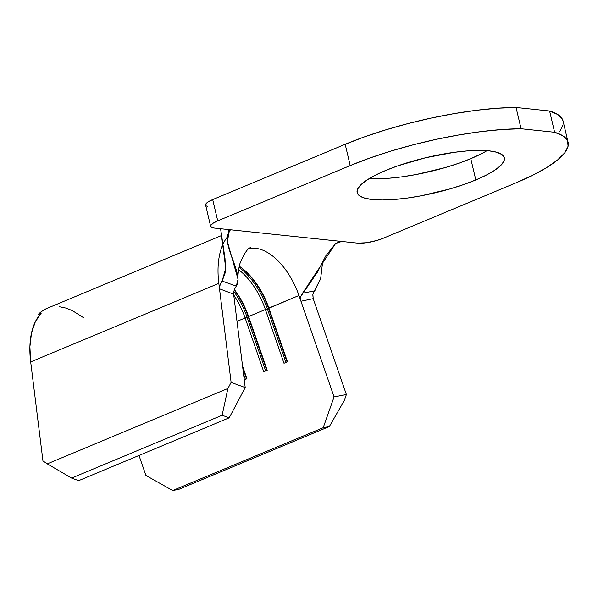 <?xml version="1.0" encoding="UTF-8"?>
<svg xmlns="http://www.w3.org/2000/svg" width="598" height="598" viewBox="0 0 598 598"><rect width="100%" height="100%" fill="white"/><g stroke="black" fill="none" stroke-linecap="round" stroke-linejoin="round"><path stroke-width="0.9" d="M369.452 178.458A75.625 18.164 166.7 0 0 470.783 158.664L475.814 179.938A75.625 18.164 -13.3 0 1 400.137 198.947A75.625 18.164 -13.3 0 1 357.148 192.593A75.625 18.164 -13.3 0 1 385.673 170.46L375.163 175.296L366.783 180.133L360.863 184.782L357.626 189.058L357.208 192.803L359.607 195.875L364.743 198.147L372.412 199.538L382.324 200.001L394.097 199.5L407.283 198.073L421.366 195.763L450.062 188.893L463.562 184.595L475.814 179.938L486.324 175.094L494.703 170.258L500.623 165.609L503.852 161.333L504.278 157.588L501.879 154.516L496.744 152.243L489.074 150.853L479.155 150.397L467.382 150.89L454.203 152.326L425.671 157.73L397.917 165.803L385.673 170.46A75.625 18.164 -13.3 0 1 461.342 151.451A75.625 18.164 -13.3 0 1 504.338 157.797A75.625 18.164 -13.3 0 1 475.814 179.938L470.783 158.664L458.539 163.321L445.032 167.619L416.335 174.489L402.252 176.799L389.074 178.226L377.301 178.727M221.387 235.597L46.771 308.478A78.809 43.273 67.3 0 0 38.399 314.256L41.299 313.053L35.342 321.724L31.477 333.131L29.9 346.743L30.677 361.917L42.951 460.931L30.677 361.917L218.831 283.385A78.809 43.273 -112.7 0 1 222.83 244.634M138.998 455.467L145.912 475.44L138.998 455.467M245.21 387.571L233.631 294.164L219.503 288.804L231.112 382.406L245.21 387.571L233.631 294.164L219.503 288.804L231.112 382.406L227.898 388.476L47.287 463.854L42.951 460.931L47.287 463.854L227.898 388.476L222.127 415.251L229.176 417.83L245.21 387.571L231.112 382.406L227.898 388.476L222.127 415.251L71.596 478.071L222.127 415.251L229.176 417.83L78.644 480.657L229.176 417.83L245.21 387.571M238.572 269.653A56.294 30.909 -112.7 0 1 265.385 309.51L248.596 316.514A56.294 30.909 67.3 0 0 234.311 289.492A56.294 30.909 -112.7 0 1 248.596 316.514L265.385 309.51L283.99 363.263L287.466 361.812L268.861 308.06A56.294 30.909 67.3 0 0 239.193 266.177A56.294 30.909 -112.7 0 1 240.463 267.044A56.294 30.909 -112.7 0 1 268.861 308.06L298.963 295.494L267.366 308.867A57.797 31.731 67.3 0 0 238.961 267.299A57.797 31.731 -112.7 0 1 267.366 308.867L265.385 309.51A56.294 30.909 67.3 0 0 238.572 269.653M233.728 294.993A56.294 30.909 -112.7 0 1 245.12 317.964L237.002 321.358L245.12 317.964L263.725 371.717L267.201 370.267L248.596 316.514L247.101 317.321A57.797 31.731 67.3 0 0 233.751 291.368A57.797 31.731 -112.7 0 1 247.101 317.321L245.12 317.964A56.294 30.909 67.3 0 0 233.728 294.993M78.644 480.657L71.596 478.071L47.287 463.854L71.596 478.071L78.644 480.657M249.202 248.648A56.294 30.909 -112.7 0 1 298.963 295.494L334.065 396.915L323.197 427.72L172.673 490.539L145.912 475.44L172.673 490.539L323.197 427.72L329.356 426.524L178.824 489.343L172.673 490.539L178.824 489.343L329.356 426.524L344.201 400.705L346.384 394.523L313.195 298.649L300.958 301.243L334.065 396.915L346.384 394.523L313.203 298.656L300.958 301.243L300.502 298.888L300.749 296.541L301.728 294.463L335.441 243.752L339.522 241.936L343.387 241.637L214.435 228.077L228.623 229.572L230.088 230.424L228.899 232.555L227.427 241.771L238.049 279.356L236.262 286.091L234.207 289.753L233.631 294.164L234.207 289.753L236.262 286.091C244.582 275.357 220.834 243.453 228.899 232.555L228.017 229.505L228.899 232.555L230.088 230.424L229.722 229.856M244.253 379.85L246.937 378.728L242.541 366.013L246.937 378.728L244.253 379.85M46.831 308.448L42.892 310.534L38.399 314.256L39.147 315.542L38.399 314.256L41.299 313.053A78.809 43.273 67.3 0 0 30.677 361.917L218.831 283.385L219.503 288.797L220.184 284.2L222.157 281.082L236.262 286.091L222.157 281.082L225.73 268.121L220.61 228.728L225.005 258.463L225.581 271.739L222.157 281.082L220.019 284.633L219.503 288.797L218.831 283.385A78.809 43.273 67.3 0 1 227.285 237.04M246.548 378.893L242.788 368.032L246.548 378.893M245.389 379.371L243.528 373.997L245.389 379.371M234.169 289.866A57.797 31.731 -112.7 0 1 248.26 316.843A57.797 31.731 67.3 0 0 234.169 289.866M266.813 370.431L248.26 316.843L248.596 316.514L267.201 370.267L263.725 371.717L245.12 317.964L248.26 316.843L266.813 370.431M265.654 370.917L247.101 317.321L265.654 370.917M239.918 266.671A57.797 31.731 -112.7 0 1 268.524 308.381A57.797 31.731 67.3 0 0 239.918 266.671M287.07 361.977L268.524 308.381L268.861 308.06L287.466 361.812L283.99 363.263L265.385 309.51L268.524 308.381L287.07 361.977M285.919 362.463L267.366 308.867L285.919 362.463M334.065 396.915L323.197 427.72L329.356 426.524L344.201 400.705L346.384 394.523L334.065 396.915M298.963 295.494L300.951 301.235L300.749 296.541L303.051 293.11L314.795 290.822L320.633 278.758L322.673 261.588L320.633 278.758L313.479 292.601L312.814 294.777L313.195 298.649L312.874 294.38M341.578 241.629L337.392 242.616L335.441 243.752L325.693 255.989L317.538 272.023L303.051 293.11L314.757 290.852M343.387 241.637L357.582 243.124A18.762 4.507 -13.3 0 0 383.236 238.266L515.723 182.966L383.236 238.266L376.845 240.486L366.23 242.766L357.582 243.124L228.623 229.572M559.735 131.523L563.054 125.004M563.099 121.162L562.441 119.308L557.912 114.584L549.592 110.989L516.044 107.461L497.297 108.216L476.524 110.271L454.338 113.575L431.39 118.03L408.337 123.494L385.852 129.826L364.593 136.822L345.181 144.297L212.694 199.59L208.007 201.989L206.534 203.148L205.63 205.136M206.228 205.899L207.499 206.46M481.293 153.821L470.783 158.664A75.625 18.164 166.7 0 0 487.004 150.666M210.646 226.358L205.615 205.084A18.762 4.507 166.7 0 1 212.694 199.59L217.724 220.864A18.762 4.507 -13.3 0 0 210.646 226.358A18.762 4.507 -13.3 0 0 214.435 228.077L211.251 227.173L210.765 225.476L213.038 223.263L217.724 220.864L350.211 165.571A138.856 33.353 -13.3 0 1 521.075 128.734L516.044 107.461A138.856 33.353 166.7 0 0 345.181 144.297L350.211 165.571L217.724 220.864L212.694 199.59L345.181 144.297L350.211 165.571L369.624 158.096L390.883 151.092L413.36 144.768L436.413 139.297L459.369 134.849L481.554 131.545L502.32 129.489L521.075 128.734L554.623 132.263L562.935 135.858L567.472 140.575L568.085 146.278L564.766 152.789L557.613 159.928L546.826 167.485L532.728 175.244L515.723 182.966A138.856 33.353 -13.3 0 0 568.1 142.324A138.856 33.353 -13.3 0 0 554.623 132.263L549.592 110.989L516.044 107.461L521.075 128.734L554.623 132.263L549.592 110.989A138.856 33.353 166.7 0 1 563.069 121.05L568.1 142.324M59.531 306.752L65.81 308.037L72.283 310.571L83.391 317.59M250.719 247.624C247.841 247.908 244.156 253.447 239.663 264.234C238.228 271.215 237.69 276.254 238.049 279.356"/></g></svg>
